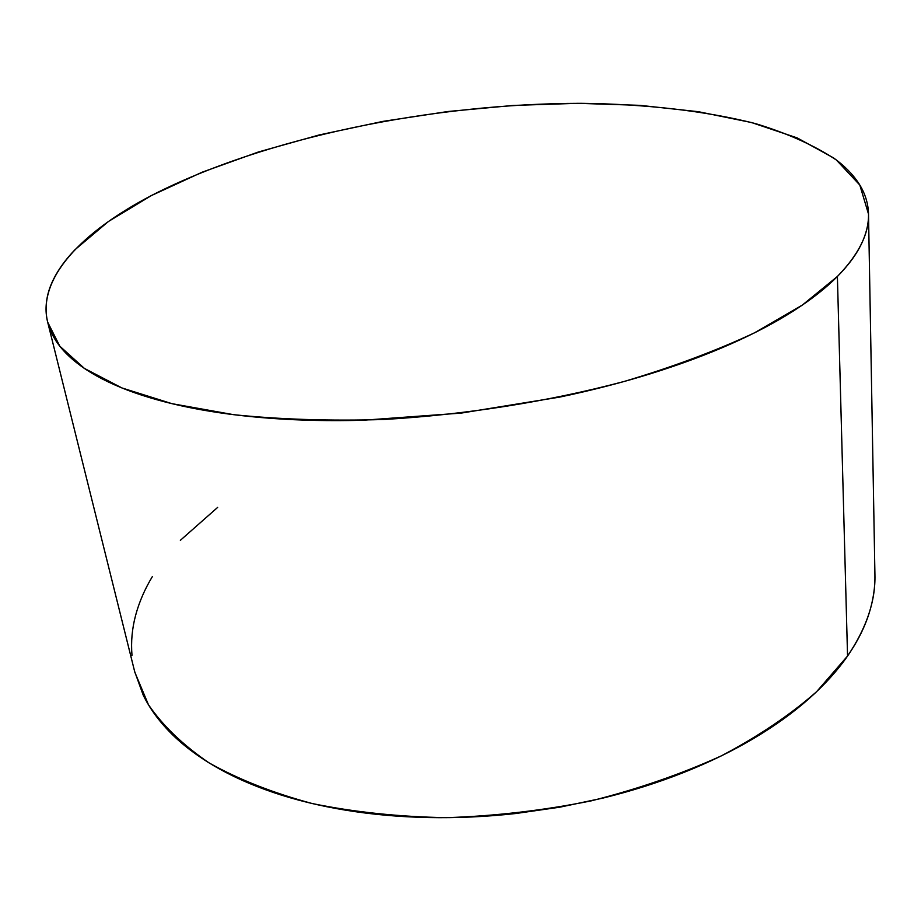 <?xml version="1.0" encoding="UTF-8"?>
<svg xmlns="http://www.w3.org/2000/svg" width="921" height="921" viewBox="0 0 921 921"><rect width="100%" height="100%" fill="white"/><g stroke="black" fill="none" stroke-linecap="round" stroke-linejoin="round"><path stroke-width="1.38" d="M47.857 322.88L134.834 672.249L148.431 704.692C162.787 725.69 182.98 745.066 209.009 762.853C238.332 779.339 272.72 792.9 312.173 803.526C354.078 812.138 398.874 816.846 446.57 817.664C495.084 816.087 543.309 810.48 591.247 800.856C638.046 789.044 681.425 774.043 721.385 755.842C758.605 736.201 790.356 714.811 816.628 691.671L847.55 656.04L837.396 276.473L802.421 305.024L754.426 332.872C716.296 350.74 672.906 366.938 624.219 381.455C548.409 401.602 464.817 414.841 383.251 419.516C329.776 421.07 279.903 419.458 233.635 414.68L171.974 403.674L121.871 387.925L84.398 368.412L59.784 346.158L47.673 322.154C37.001 278.027 82.119 231.735 151.458 195.517C264.431 137.54 431.811 103.486 581.22 103.325C644.965 104.061 704.473 110.67 755.312 123.552C787.42 133.28 814.452 145.426 836.372 160.001L859.8 185.029L868.515 214.086C869.102 233.646 858.729 254.449 837.396 276.473L847.55 656.04C866.454 628.157 875.583 601.079 874.927 574.808L868.515 214.409M874.927 574.451C875.215 586.804 873.361 599.479 869.355 612.488C864.9 626.925 857.635 641.442 847.55 656.04C837.419 670.649 824.468 684.948 808.684 698.935C792.866 712.923 774.411 726.162 753.332 738.654C732.218 751.145 708.94 762.45 683.497 772.558C658.02 782.654 631.092 791.185 602.714 798.15L559.692 807.21L515.806 813.508C486.253 816.777 457.092 818.124 428.3 817.549C399.53 816.95 372.026 814.498 345.789 810.204C319.587 805.887 295.365 799.946 273.111 792.394C250.915 784.819 231.183 775.954 213.914 765.8C196.691 755.646 182.162 744.571 170.35 732.586C158.562 720.602 149.501 708.088 143.169 695.033L134.593 671.305M131.991 655.315C130.874 641.902 132.083 628.571 135.617 615.332C139.175 602.104 144.747 589.198 152.356 576.604M180.343 540.339L217.655 507.402M151.458 195.517L202.102 172.215L258.582 151.93L319.299 134.927L382.848 121.399L447.951 111.51L513.342 105.431L577.801 103.313L639.991 105.351L698.44 111.706L751.501 122.528L797.264 137.931L833.574 157.928C843.912 165.354 852.086 173.493 858.084 182.346C864.082 191.211 867.501 200.697 868.353 210.805C869.182 220.925 867.087 231.516 862.068 242.568C857.014 253.632 848.782 264.926 837.396 276.473C825.964 288.031 811.309 299.521 793.43 310.953C775.517 322.396 754.587 333.414 730.675 344.028C706.706 354.631 680.262 364.451 651.366 373.477C622.423 382.48 591.858 390.366 559.657 397.101L461.248 413.092L362.759 420.264C330.512 421.116 299.843 420.471 270.762 418.33C241.728 416.165 215.1 412.666 190.866 407.819C166.689 402.961 145.426 397.009 127.075 389.974C108.782 382.929 93.62 375.089 81.578 366.454C69.582 357.809 60.671 348.679 54.846 339.055C49.055 329.43 46.119 319.575 46.05 309.502C46.004 299.429 48.479 289.367 53.499 279.293C58.53 269.231 65.713 259.354 75.05 249.649L108.436 221.489L151.458 195.517"/></g></svg>
